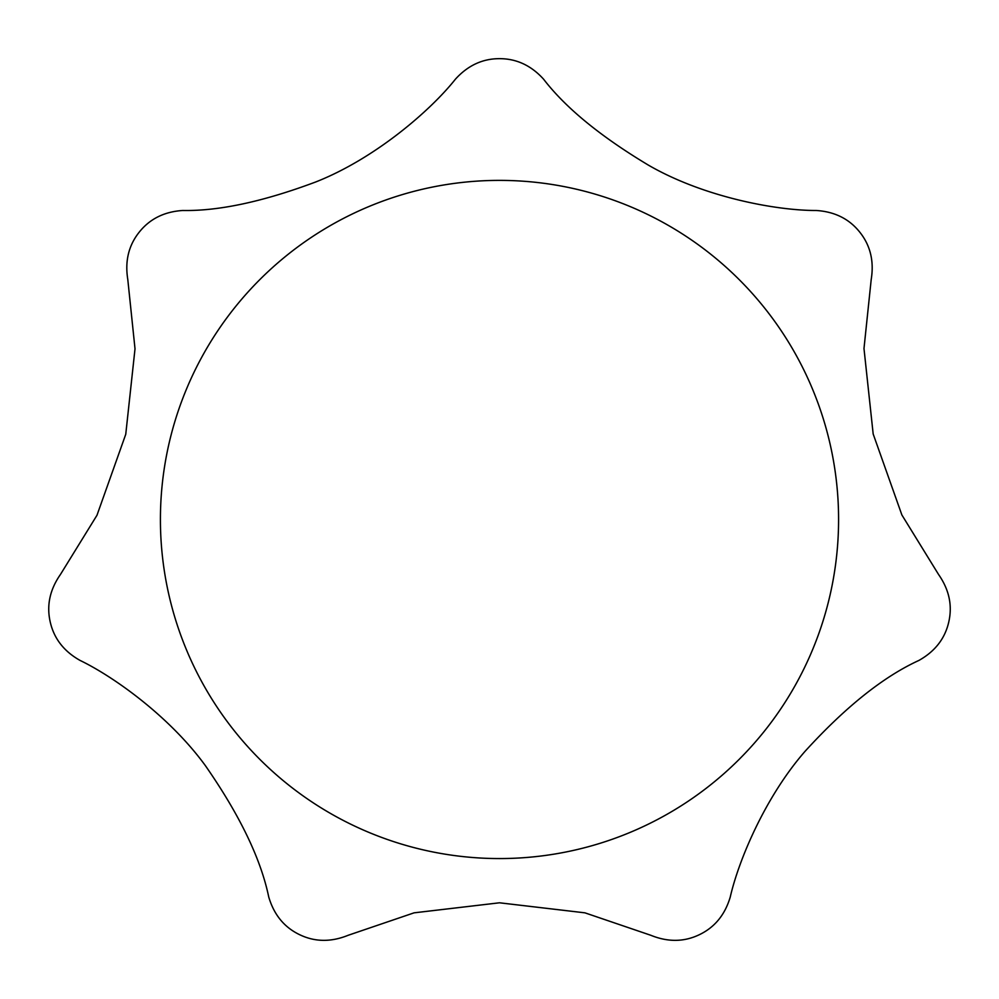 <?xml version="1.0" encoding="UTF-8"?>
<svg xmlns="http://www.w3.org/2000/svg" width="999" height="999" viewBox="0 0 999 999"><rect width="100%" height="100%" fill="white"/><g stroke="black" fill="none" stroke-linecap="round" stroke-linejoin="round"><path stroke-width="1.5" d="M499.5 902.796L584.927 912.836L650.799 935.276C667.956 942.232 684.165 942.032 699.437 934.652C714.722 927.309 724.999 914.772 730.257 897.015C738.586 860.539 765.034 797.177 804.994 751.385C845.479 706.967 883.453 676.648 918.93 660.426C935.064 651.36 945.004 638.548 948.763 622.015C952.546 605.481 949.15 589.635 938.548 574.462L901.885 514.972L873.176 434.003L863.985 348.539L871.215 279.433C874.175 261.164 870.366 245.404 859.777 232.168C849.225 218.893 834.702 211.663 816.233 210.489C776.648 210.627 704.095 197.29 648.613 165.26C600.586 136.501 565.584 107.817 543.593 79.196C531.156 65.484 516.458 58.641 499.5 58.666C482.542 58.641 467.844 65.484 455.407 79.196C430.831 110.227 375.162 158.641 315.534 182.043C263.112 201.661 218.856 211.139 182.767 210.489C164.298 211.663 149.775 218.893 139.223 232.168C128.634 245.404 124.825 261.164 127.785 279.433L135.015 348.826L125.749 434.303L96.965 515.284L60.452 574.462C49.85 589.635 46.454 605.481 50.237 622.015C53.996 638.548 63.936 651.36 80.07 660.426C113.786 676.673 169.668 716.558 205.419 765.696C239.723 815.047 260.826 858.828 268.743 897.015C274.001 914.772 284.278 927.309 299.563 934.652C314.835 942.032 331.044 942.232 348.201 935.276L414.086 912.836L499.5 902.796M838.586 519.468A339.086 339.086 0 0 0 499.5 180.382A339.086 339.086 0 0 0 160.414 519.468A339.086 339.086 0 0 0 499.5 858.566A339.086 339.086 0 0 0 838.586 519.468"/></g></svg>
